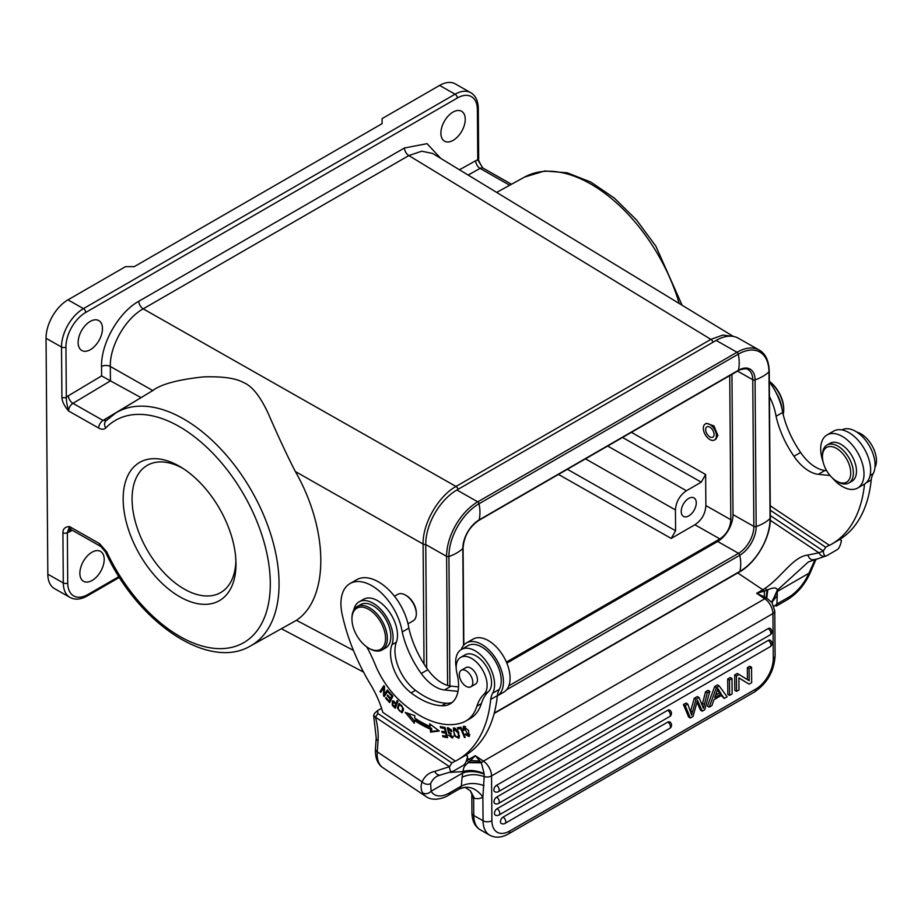 <?xml version="1.0" encoding="UTF-8"?>
<svg xmlns="http://www.w3.org/2000/svg" width="921" height="921" viewBox="0 0 921 921"><rect width="100%" height="100%" fill="white"/><g stroke="black" fill="none" stroke-linecap="round" stroke-linejoin="round"><path stroke-width="1.38" d="M496.523 785.337A3.753 2.164 60 0 1 499.205 789.919A3.753 2.164 60 0 1 499.194 790.183A3.753 2.164 60 0 1 498.422 791.669A3.753 3.753 0 0 1 494.692 791.68A3.753 2.187 -60.4 0 1 494.082 788.664A3.753 2.187 -60.4 0 1 496.523 785.337L768.16 628.606A3.753 2.187 -60.4 0 1 770.037 628.421A3.753 3.753 0 0 1 770.06 634.937A3.753 2.164 -120 0 0 770.831 633.452A3.753 2.164 -120 0 0 770.842 633.188A3.753 2.164 -120 0 0 768.16 628.606M721.189 695.551L724.251 698.463L727.141 696.794L719.186 685.938L716.446 687.515L709.205 707.144L707.443 706.142L714.684 686.513L716.446 687.515M719.186 685.938L717.413 684.925L714.684 686.513M694.25 698.291L696.023 699.292L699.085 697.531L697.312 696.529L694.25 698.291L690.485 711.576M687.791 704.047L686.018 703.045L683.428 704.542L688.62 716.999L690.393 718L685.189 705.544L687.791 704.047L691.613 715.133L696.023 699.292M697.001 702.251L700.478 710.16L702.239 711.162L697.508 700.305L692.983 716.503L690.393 718M699.085 697.531L703.414 708.318L707.282 692.799L709.826 691.337L708.053 690.324L705.509 691.798L702.263 704.657M729.593 695.378L732.126 693.916L732.011 678.535L730.249 677.522L727.705 678.996L729.478 679.997L729.593 695.378L727.82 694.376L727.705 678.996M667.783 722.064A3.753 2.187 -60.4 0 1 669.659 721.88A3.753 3.753 0 0 1 669.682 728.396A3.753 2.164 -120 0 0 670.453 726.911A3.753 2.164 -120 0 0 670.453 726.646A3.753 2.164 -120 0 0 667.783 722.064L503.085 817.1A3.753 2.164 60 0 1 505.756 821.682A3.753 2.164 60 0 1 505.744 821.946A3.753 2.164 60 0 1 504.984 823.42L669.682 728.396M504.984 823.42A3.753 3.753 0 0 1 501.254 823.443A3.753 2.187 -60.4 0 1 500.644 820.415A3.753 2.187 -60.4 0 1 503.085 817.1M667.69 710.275A3.753 2.187 -60.4 0 1 669.567 710.079A3.753 3.753 0 0 1 669.59 716.596A3.753 2.164 -120 0 0 670.361 715.122A3.753 2.164 -120 0 0 670.373 714.857A3.753 2.164 -120 0 0 667.69 710.275L497.087 808.707A3.753 2.164 60 0 1 499.758 813.289A3.753 2.164 60 0 1 499.758 813.554A3.753 2.164 60 0 1 498.986 815.039L669.59 716.596M498.986 815.039A3.753 3.753 0 0 1 495.256 815.05A3.753 2.187 -60.4 0 1 494.646 812.034A3.753 2.187 -60.4 0 1 497.087 808.707M768.252 640.406A3.753 2.187 -60.4 0 1 770.129 640.21A3.753 3.753 0 0 1 770.152 646.726A3.753 2.164 -120 0 0 770.923 645.253A3.753 2.164 -120 0 0 770.923 644.988A3.753 2.164 -120 0 0 768.252 640.406L496.615 797.137A3.753 2.164 60 0 1 499.286 801.719A3.753 2.164 60 0 1 499.286 801.984A3.753 2.164 60 0 1 498.514 803.457L770.152 646.726M498.514 803.457A3.753 3.753 0 0 1 494.784 803.48A3.753 2.187 -60.4 0 1 494.174 800.453A3.753 2.187 -60.4 0 1 496.615 797.137M738.918 677.948L749.061 684.142L751.674 682.645L751.548 667.253L749.786 666.251L747.357 667.656L749.118 668.658L749.21 680.746L739.056 674.471L736.455 675.968L736.57 691.36L734.808 690.347L734.693 674.966L736.455 675.968M747.449 679.652L747.357 667.656M739.056 674.471L737.295 673.458L734.693 674.966M459.441 788.906C463.931 787.478 466.061 787.098 465.819 787.754L470.504 790.92L474.373 798.254A25.017 14.437 -120 0 0 482.88 796.987L484.193 776.587C476.122 773.859 468.766 774.077 462.112 777.255L461.294 786.108L459.637 788.779A6.251 3.615 -120 0 1 459.441 788.906L448.389 795.284A6.251 3.615 60 0 0 449.667 792.82A31.268 16.59 -56.2 0 1 431.12 791.22L430.625 783.598A41.906 24.188 -120 0 1 437.049 776.207L440.365 775.01A6.251 5.008 -100.5 0 1 434.793 771.407L449.483 766.675L451.877 762.956L377.863 713.464L377.645 710.563L381.559 708.307M484.043 785.648C475.812 782.666 468.236 782.815 461.294 786.108L449.667 792.82M450.081 772.42L462.975 771.556C463.919 766.974 463.436 767.043 468.167 762.692L481.372 762.807A6.251 3.316 -56.2 0 1 483.421 761.126A12.514 7.218 60 0 1 491.561 775.919L491.906 820.715A25.017 14.575 -60.4 0 0 509.75 831.018L755.738 689.092A25.017 14.575 -60.4 0 0 773.272 658.365L772.938 613.57L491.561 775.919A6.251 3.58 179.6 0 1 484.193 776.587L484.124 774.054C476.215 771.153 469.088 770.796 462.722 772.995L462.112 777.255M484.124 774.054L484.101 773.605C476.261 770.336 469.215 769.645 462.975 771.556L462.722 772.995L431.12 791.22A6.251 5.135 149.8 0 1 422.658 792.854C420.805 789.665 420.621 785.993 422.106 781.837A6.251 4.72 24.3 0 0 430.625 783.598M474.373 798.254L473.647 799.037L470.504 790.92M839.676 539.487L841.46 540.512L839.802 539.407M770.324 515.541L823.316 550.977L818.93 552.819A6.251 5.089 69 0 0 825.596 556.111L827.254 555.398C824.986 556.94 823.673 555.455 823.316 550.977L825.711 547.258L770.278 510.199M825.711 547.258L829.257 545.209L770.255 505.767M823.063 461.732A30.646 17.695 60 0 1 827.035 434.931A30.646 17.695 60 0 1 845.075 438.223A30.646 17.695 60 0 1 862.839 465.22A30.646 17.695 60 0 1 857.658 488.026L864.301 484.193A30.646 17.695 -120 0 0 864.531 484.055A162.626 93.861 60 0 1 831.559 544.207A162.626 93.861 60 0 1 829.234 545.462L829.257 545.209M769.426 396.537A43.782 25.27 60 0 1 776.058 416.246A70.238 40.536 -120 0 0 793.971 456.275A34.399 19.859 -120 0 0 807.176 469.894A34.399 19.859 -120 0 0 818.308 474.315L830.074 475.535M864.531 484.055A30.646 17.695 -120 0 0 869.424 461.179A30.646 17.695 -120 0 0 851.706 434.401A30.646 17.695 -120 0 0 833.666 431.097L827.035 434.931M857.658 488.026A30.646 17.695 60 0 1 839.618 484.734A30.646 17.695 60 0 1 832.469 478.045M826.644 470.666L824.94 470.481A34.399 19.859 60 0 1 813.807 466.061A34.399 19.859 60 0 1 800.614 452.453A70.238 40.536 60 0 1 782.7 412.47A43.782 25.27 -120 0 0 769.323 381.893M831.559 544.207L838.191 540.374A162.626 93.861 -120 0 0 871.197 479.956A31.268 18.052 60 0 1 873.154 473.682A27.515 15.887 -120 0 0 857.14 432.294A27.515 15.887 -120 0 0 841.967 429.923M874.95 467.5A21.897 12.641 -120 0 0 862.079 434.551A21.897 12.641 -120 0 0 856.921 432.145M782.194 409.695A28.148 16.244 -120 0 0 775.896 392.381M733.024 336.372L722.72 335.094L710.908 339.377L408.843 155.568L421.737 151.194L432.674 153.473L733.358 336.43M458.059 489.327A3.131 1.807 60 0 0 455.999 486.461C438.292 496.166 422.52 523.784 423.107 544.058L295.342 471.517C287.156 455.619 278.154 436.324 268.322 413.656C260.217 396.168 251.859 385.749 243.225 382.399C235.408 378.117 222.122 376.286 203.391 376.908C177.983 379.613 161.106 384.161 152.771 390.562L110.313 366.454C109.726 346.077 125.394 318.62 143.192 308.846L455.999 486.461L710.908 339.377A3.131 1.807 -120 0 1 712.969 342.244M153.703 389.986L115.839 412.919A134.581 77.675 60 0 1 183.095 418.641A134.581 77.675 60 0 1 268.345 527.123A134.581 77.675 60 0 1 261.276 637.654A134.581 77.675 60 0 1 250.339 646.047L296.458 620.317C329.361 598.201 328.843 530.012 295.342 471.517M453.178 140.326A17.2 10.016 119.6 0 0 464.368 125.106A17.2 10.016 119.6 0 0 461.559 111.268A17.2 10.016 119.6 0 0 452.971 112.12A17.2 10.016 119.6 0 0 441.781 127.351A17.2 10.016 119.6 0 0 444.578 141.189A17.2 10.016 119.6 0 0 453.178 140.326M90.408 349.646A17.2 10.016 119.6 0 0 101.586 334.427A17.2 10.016 119.6 0 0 98.789 320.589A17.2 10.016 119.6 0 0 90.189 321.441A17.2 10.016 119.6 0 0 79.01 336.66A17.2 10.016 119.6 0 0 81.808 350.498A17.2 10.016 119.6 0 0 90.408 349.646M65.944 347.021A3.131 1.784 179.6 0 1 61.523 347.044L61.903 397.285C61.972 401.222 64.205 405.793 68.603 410.985C66.991 405.079 66.231 400.508 66.324 397.262A12.514 7.287 119.6 0 1 68.384 395.754A6.251 3.546 -120.9 0 0 72.92 403.34A6.251 3.638 119.6 0 0 68.603 410.985L98.697 428.058C101.667 429.658 104.027 429.612 105.811 427.908A128.33 74.071 60 0 1 232.38 476.825A128.33 74.071 60 0 1 253.333 635.122A128.33 74.071 60 0 1 106.744 551.909A6.251 0.748 154.9 0 1 105.512 552.013C137.022 621.871 208.077 670.972 250.339 646.047M101.54 366.535A6.251 3.58 -0.4 0 1 110.313 366.454L110.462 380.88L101.609 375.906L101.54 366.535C100.873 343.452 118.74 312.242 138.818 301.259L404.469 147.982L427.045 143.664L440.745 158.377M141.074 397.63L103.014 420.425A6.251 3.638 -60.4 0 0 98.697 428.058M106.571 420.344L103.014 420.425L72.92 403.34L110.462 380.88L140.775 397.481M47.823 574.186L63.296 582.97A31.268 18.213 -60.4 0 0 69.984 597.407L54.512 588.623A31.268 18.213 119.6 0 1 47.823 574.186L46.05 338.26A31.268 18.213 119.6 0 1 67.981 299.843L125.486 266.664L134.339 266.618L382.088 123.667L382.088 118.613L439.605 85.423A31.268 18.213 119.6 0 1 455.227 83.869L470.7 92.653A31.268 18.213 -60.4 0 0 455.078 94.207L439.605 85.423M67.717 582.958A3.131 1.784 -0.4 0 1 63.296 582.97L62.916 532.729C62.939 528.827 65.126 526.766 69.478 526.559L67.348 532.706L67.717 582.958A28.148 16.394 -60.4 0 0 87.806 594.552L118.936 576.581M179.077 466.072A79.805 46.062 -120 0 0 123.161 499.493A79.805 46.062 -120 0 0 180.067 596.946A79.805 46.062 -120 0 0 235.972 562.984A79.805 46.062 -120 0 0 180.562 466.935A79.805 46.062 -120 0 0 179.077 466.072M92.146 580.449A17.2 10.016 119.6 0 0 103.325 565.229A17.2 10.016 119.6 0 0 100.527 551.391A17.2 10.016 119.6 0 0 91.927 552.243A17.2 10.016 119.6 0 0 80.749 567.474A17.2 10.016 119.6 0 0 83.546 581.312A17.2 10.016 119.6 0 0 92.146 580.449M482.627 167.737L477.769 159.863L477.389 109.611A28.148 16.394 -60.4 0 0 457.311 98.029L85.676 312.461A28.148 16.394 -60.4 0 0 65.944 347.01L66.324 397.262A3.131 1.784 -0.4 0 1 61.903 397.285M585.48 458.854L675.438 509.935L675.6 530.749L567.382 469.296M729.743 375.607L730.825 519.732C730.33 527.952 726.681 534.353 719.865 538.923L506.4 662.095M730.825 519.732L705.866 505.56L705.636 474.488L701.249 482.167L686.398 490.743L607.687 446.04M714.466 440.008L715.893 439.179L717.862 435.495L713.971 425.928L706.476 423.315L705.244 424.017A9.222 5.33 60 0 1 712.589 426.745A9.222 5.33 60 0 1 716.354 436.358A9.222 5.33 60 0 1 714.466 440.008A9.222 5.33 60 0 1 707.121 437.279A9.222 5.33 60 0 1 703.356 427.666A9.222 5.33 60 0 1 705.244 424.017M705.866 505.56C705.371 513.78 701.721 520.169 694.906 524.751L671.213 538.428L675.6 530.749M675.438 509.935C676.037 501.772 679.686 495.371 686.398 490.743M688.816 515.875A10.638 6.194 119.6 0 0 695.723 506.458A10.638 6.194 119.6 0 0 693.997 497.904A10.638 6.194 119.6 0 0 688.678 498.434A10.638 6.194 119.6 0 0 681.77 507.851A10.638 6.194 119.6 0 0 683.497 516.405A10.638 6.194 119.6 0 0 688.816 515.875M731.953 374.34L733.001 514.586A21.897 12.756 -60.4 0 1 717.655 541.467L506.826 663.12M426.688 668.013L425.755 544.541A3.131 1.784 179.6 0 1 423.107 544.058L424.017 663.995M456.885 489.995L477.757 501.841L737.007 352.259A44.404 25.869 -60.4 0 1 759.203 350.049L738.343 338.214A44.404 25.869 119.6 0 0 716.147 340.413L456.885 489.995A44.404 25.869 119.6 0 0 425.755 544.541L446.616 556.376A44.404 25.869 -60.4 0 1 477.757 501.841A1.877 1.082 60 0 1 479.047 503.741L738.297 354.159A42.976 25.04 -60.4 0 1 768.966 371.865L770.071 518.558A42.976 25.04 -60.4 0 1 739.931 571.342L494.266 713.084M705.67 429.209A5.94 3.431 -120 0 0 708.099 435.403A5.94 3.431 -120 0 0 712.831 437.164A5.94 3.431 -120 0 0 714.04 434.816A5.94 3.431 -120 0 0 711.611 428.622A5.94 3.431 -120 0 0 706.891 426.86A5.94 3.431 -120 0 0 705.67 429.209M182.772 468.305A73.438 42.389 -120 0 0 147.521 465.22A73.438 42.389 -120 0 0 136.055 524.279A73.438 42.389 -120 0 0 184.453 589.175A73.438 42.389 60 0 0 220.925 592.433A73.438 42.389 60 0 0 235.891 560.371M408.003 623.816L413.126 620.869A15.323 8.842 -120 0 0 416.269 614.814A15.323 8.842 -120 0 0 416.304 613.858L416.304 612.833A14.068 8.128 -120 0 0 407.14 596.071A14.068 8.128 -120 0 0 406.357 595.588A15.323 8.842 -120 0 0 405.47 595.081A15.323 8.842 -120 0 0 397.814 594.321L394.476 596.244M416.304 613.858A15.323 8.842 -120 0 0 406.322 595.611L405.47 595.081M465.888 721.005L470.309 718.461A62.547 36.103 -120 0 0 481.349 703.598A62.547 36.103 60 0 1 488.406 691.706A21.897 12.641 -120 0 0 490.168 674.54A21.897 12.641 -120 0 0 477.17 656.592A21.897 12.641 -120 0 0 465.128 654.819L460.707 657.375A21.897 12.641 60 0 1 472.749 659.137A21.897 12.641 60 0 1 485.747 677.096A21.897 12.641 60 0 1 483.986 694.25A62.547 36.103 -120 0 0 476.917 706.142A62.547 36.103 60 0 1 465.888 721.005A62.547 36.103 60 0 1 462.411 722.617A96.693 55.813 60 0 1 414.588 712.324A96.693 55.813 60 0 1 400.405 701.203A62.547 36.103 60 0 1 375.066 664.26A93.815 54.155 -120 0 0 366.708 646.853M456.171 667.368A27.515 15.887 60 0 1 461.386 649.466A27.515 15.887 60 0 1 476.664 651.78A27.515 15.887 60 0 1 489.339 666.148A27.515 15.887 60 0 1 492.666 693.168A31.268 18.052 -120 0 0 490.709 699.442A162.626 93.861 60 0 1 457.714 759.86A162.626 93.861 60 0 1 455.4 761.114L382.802 712.359A68.799 39.707 -120 0 0 370.668 684.706A143.86 83.028 60 0 1 342.071 613.893A43.782 25.27 60 0 1 350.003 583.569A43.782 25.27 60 0 1 374.306 587.253A43.782 25.27 60 0 1 402.224 631.944A70.238 40.536 -120 0 0 421.231 673.516A34.399 19.859 -120 0 0 433.331 685.546A34.399 19.859 -120 0 0 444.463 689.967L458.013 691.372M452.223 702.401A40.651 23.462 60 0 1 446.132 703.218A76.052 43.897 60 0 1 420.057 693.559A76.052 43.897 60 0 1 415.486 690.324A34.399 19.859 60 0 1 396.352 642.167A28.148 16.244 -120 0 0 379.015 601.563A28.148 16.244 -120 0 0 363.53 599.295L359.109 601.85A28.148 16.244 60 0 1 374.594 604.118A28.148 16.244 60 0 1 391.932 644.723A34.399 19.859 -120 0 0 411.065 692.868A76.052 43.897 -120 0 0 415.636 696.115A76.052 43.897 -120 0 0 441.7 705.762A40.651 23.462 -120 0 0 450.127 703.886A40.651 23.462 -120 0 0 457.012 673.654A21.897 12.641 60 0 1 460.707 657.375M430.234 729.098L430.556 732.137L439.282 731.009L429.67 723.791L429.946 726.404A105.385 60.832 60 0 1 414.634 718.012L414.795 715.652L405.275 712.394L414.266 723.227L414.462 720.464A108.517 62.64 -120 0 0 430.234 729.098L431.558 728.338A108.517 62.64 60 0 1 415.785 719.704L414.462 720.464M442.92 736.754L447.548 737.663L445.05 727.498L440.273 726.554L440.572 727.763L444.498 728.534L445.35 731.999L441.804 731.297L442.103 732.494L445.637 733.185L446.409 736.305L442.621 735.557L442.92 736.754L444.21 735.867M465.22 737.399L460.903 727.187L457.357 727.786L457.875 728.995L460.661 728.511L464.472 737.525L465.22 737.399M463.067 730.295L463.942 730.411L464.08 727.452L468.375 735.43L465.692 733.864L465.14 734.394L468.973 736.547L468.593 730.503L463.378 726.37L463.067 730.295L463.77 729.893M393.094 706.142L395.247 708.295L397.964 701.215L397.204 700.467L396.099 703.333L392.392 700.939L392.242 705.198L393.094 706.142L393.82 705.716M403.225 710.632L403.421 708.422L398.885 703.679L397.377 708.065L401.901 712.796L403.225 710.632M458.808 732.874L457.53 730.33L453.374 728.004L454.525 735.971L458.693 738.251L458.808 732.874M447.79 729.041L451.106 731.401L451.843 731.366L450.945 729.49L447.261 727.82L448.596 733.128L450.173 733.899L451.9 736.984L448.331 735.016L452.499 738.112L449.966 732.598L448.711 731.999L447.79 729.041L449.172 728.246L447.894 728.983M389.641 702.631L392.91 696.126L388.766 691.59L388.386 692.35L391.793 696.092L390.677 698.302L387.603 694.929L387.223 695.689L390.297 699.062L389.295 701.054L386.014 697.45L385.634 698.222L389.641 702.631M384.368 694.549L384.575 686.548L383.85 685.673L380.028 691.521L380.707 692.35L383.7 687.757L383.504 695.735L384.23 696.621L388.052 690.762L387.373 689.944L384.368 694.549L387.845 690.508M353.722 610.163A28.148 16.244 60 0 1 359.109 601.85M461.271 649.524A30.646 17.695 60 0 1 466.452 642.927A30.646 17.695 60 0 1 484.492 646.22A30.646 17.695 60 0 1 502.221 673.009A30.646 17.695 60 0 1 497.317 695.885A162.626 93.861 60 0 0 497.352 695.62A31.268 18.052 60 0 1 499.309 689.345A27.515 15.887 -120 0 0 483.295 647.958A27.515 15.887 -120 0 0 468.018 645.633L461.386 649.466M457.714 759.86L464.345 756.026A162.626 93.861 -120 0 0 497.317 695.885L503.729 692.189A30.646 17.695 -120 0 0 508.91 669.383A30.646 17.695 -120 0 0 491.135 642.398A30.646 17.695 -120 0 0 473.095 639.093L466.452 642.927M458.52 686.905L451.094 686.133A34.399 19.859 60 0 1 439.962 681.724A34.399 19.859 60 0 1 427.862 669.682A70.238 40.536 60 0 1 408.855 628.122A43.782 25.27 -120 0 0 380.949 583.419A43.782 25.27 -120 0 0 356.634 579.735L350.003 583.569M408.855 628.122L402.224 631.944M374.467 713.407L377.645 710.563M451.877 762.956L455.423 760.907M377.863 713.464L375.469 717.183L449.483 766.675C449.828 771.153 451.14 772.638 453.42 771.096L440.365 775.01M453.42 771.096L462.71 765.742C464.978 764.649 466.613 761.471 467.626 756.21L465.796 755.162M497.352 695.62L490.709 699.442M465.934 755.082L467.626 756.21M378.036 740.898A6.251 3.88 -175.9 0 1 376.217 737.894L375.434 748.854A6.251 3.88 4.1 0 0 377.253 751.847L378.036 740.898A65.679 37.911 -120 0 0 377.391 726.485A65.679 37.911 -120 0 0 375.469 717.183L373.65 715.467L374.479 713.395M825.596 556.111L808.339 561.971L777.312 590.188L771.936 602.161M827.254 555.398L836.544 550.044C838.812 548.951 840.447 545.773 841.46 540.512M871.197 479.956L866.028 482.938M773.928 606.409L776.933 603.992L776.403 606.006A6.251 3.615 60 0 1 776.207 606.133L787.271 599.755C797.149 593.688 804.804 584.697 810.238 572.804L815.361 560.808A6.251 4.72 24.3 0 1 813.75 562.547L808.914 573.242L777.312 591.478L777.312 590.188C776.864 587.356 773.675 587.241 767.757 589.831L764.349 591.086L764.338 596.866L766.756 598.143L767.757 589.831M766.168 597.833L766.974 590.131A6.251 3.327 -123.1 0 0 765.063 588.381C781.607 577.225 793.223 556.503 807.821 555.064C809.34 559.047 811.562 560.498 814.475 559.415M484.101 773.605L481.372 762.807L475.271 755.669L483.421 761.126L764.787 598.777A12.514 7.218 -120 0 1 772.938 613.57A6.251 3.58 179.6 0 0 774.768 611.014L772.097 602.748L766.756 598.143A6.251 3.316 -56.2 0 0 764.787 598.777L756.636 593.32L764.338 596.866M810.238 572.804A6.251 1.692 -156.4 0 1 808.914 573.242A31.268 16.59 -56.2 0 1 788.549 597.28L776.933 603.992L777.312 591.478L771.844 601.655M777.359 595.357L771.959 602.265M466.59 760.562L466.855 760.447A6.251 3.88 63.4 0 1 468.697 762.231L468.167 762.692M770.301 520.307L818.93 552.819L807.821 555.064M765.063 588.381A43.782 23.221 123.8 0 1 762.83 589.751A6.251 3.615 -120 0 1 764.349 591.086L756.636 593.32L762.83 589.751L737.709 572.954M479.864 760.999L470.596 760.585L475.271 755.669L469.077 759.249A6.251 3.615 60 0 1 470.596 760.585L468.697 762.231L481.004 762.369M470.838 686.801L475.478 684.119A9.544 5.503 -120 0 0 476.456 675.105A9.544 5.503 -120 0 0 468.628 667.241A9.544 5.503 -120 0 0 465.945 667.598L461.306 670.269A9.544 5.503 60 0 1 463.977 669.924A9.544 5.503 60 0 1 471.817 677.787A9.544 5.503 60 0 1 470.838 686.801A9.544 5.503 60 0 1 468.156 687.147A9.544 5.503 60 0 1 460.316 679.284A9.544 5.503 60 0 1 461.306 670.269M382.134 649.938L385.68 647.9A25.017 14.437 -120 0 0 390.803 638.011A25.017 14.437 -120 0 0 380.58 611.947A25.017 14.437 -120 0 0 360.675 604.556L357.129 606.594A25.017 14.437 60 0 1 371.025 608.7A25.017 14.437 60 0 1 387.269 640.06A25.017 14.437 60 0 1 382.134 649.938A25.017 14.437 60 0 1 369.643 648.695L368.757 648.188A23.773 13.723 60 0 1 367.433 647.359A23.773 13.723 60 0 1 351.949 619.062A23.773 13.723 60 0 1 351.995 617.577A23.773 13.723 60 0 1 370.069 610.197A23.773 13.723 60 0 1 385.496 639.98A23.773 13.723 60 0 1 368.757 648.188M351.949 619.062L351.949 618.037A25.017 14.437 60 0 1 352.006 616.483A25.017 14.437 60 0 1 357.129 606.594M438.603 730.503L431.88 731.378L431.558 728.338M431.88 731.378L430.556 732.137M414.427 721.051L408.015 713.326M429.946 726.404L431.201 724.942M447.284 736.593L444.244 735.994M446.409 736.305L447.111 735.891M445.637 733.185L446.351 732.782M442.103 732.494L443.392 731.608M446.225 732.276L443.427 731.723M445.35 731.999L446.052 731.585M444.498 728.534L445.211 728.12M440.572 727.763L441.873 726.876M445.085 727.625L441.896 726.991M464.472 737.525L465.117 737.157M460.661 728.511L461.306 728.143M457.875 728.995L459.199 728.223L458.9 727.521M461.191 727.878L459.199 728.223M465.14 734.394L465.796 734.014M463.965 727.521L464.184 726.151M469.526 735.983L468.202 735.511M468.375 735.43L469.825 734.578M465.6 726.6L464.08 727.452M392.242 705.198L392.933 704.807M392.795 702.124L393.117 700.846M396.099 703.333L397.953 701.203M394.81 706.706L392.668 704.473L392.876 702.067L395.777 704.174L394.81 706.706L396.134 705.935L396.698 702.999M397.112 703.402L395.777 704.174M402.512 712.244L401.176 711.841C397.987 710.425 397.458 708.03 399.587 704.657C401.786 704.726 402.73 706.476 402.431 709.907L401.165 711.841L403.306 710.321M398.816 705.359L399.61 703.46M459.234 737.686L457.806 737.237M453.834 729.248L454.157 727.809M455.538 728.258L454.007 729.121L457.99 732.886L458.6 736.224L458.025 737.134L459.544 736.236M459.51 735.706L458.6 736.224C456.263 737.882 454.548 735.844 453.443 730.123L454.007 729.121M452.982 737.525L451.635 737.076M447.94 728.948L448.078 727.659M451.739 731.044L451.106 731.401M385.634 698.222L386.336 697.807M389.295 701.054L390.619 700.294L391.298 697.945M390.677 698.302L392.783 695.988M388.386 692.35L389.088 691.936M392.496 695.677L391.793 696.092M387.925 695.286L387.223 695.689M391.621 698.302L390.297 699.062M383.504 695.735L384.851 694.273M383.7 687.757L384.552 687.262M380.028 691.521L384.31 686.237M783.184 414.519A25.017 14.437 -120 0 0 783.679 411.388A25.017 14.437 -120 0 0 783.725 409.822A25.017 14.437 -120 0 0 769.311 381.409M783.725 409.822L783.725 408.797A23.773 13.723 -120 0 0 769.311 381.248M800.614 452.453L793.971 456.275M782.7 412.458L776.058 416.257M848.863 482.995L851.96 481.199A21.897 12.641 -120 0 0 854.803 478.333A21.897 12.641 -120 0 0 850.118 453.04A21.897 12.641 -120 0 0 830.074 443.277L826.977 445.073A21.897 12.641 60 0 1 847.021 454.824A21.897 12.641 60 0 1 851.706 480.117A21.897 12.641 60 0 1 848.863 482.995A21.897 12.641 60 0 1 837.926 481.902L836.602 481.142A20.02 11.547 60 0 1 822.441 456.609A20.02 11.547 60 0 1 823.996 450.093A20.02 11.547 60 0 1 843.026 453.949A20.02 11.547 60 0 1 849.197 479.507A20.02 11.547 60 0 1 836.602 481.142M822.441 456.609L822.453 455.078A21.897 12.641 60 0 1 824.134 447.94A21.897 12.641 60 0 1 826.977 445.073M709.205 707.144L711.898 705.59L713.971 699.718L721.983 695.09L724.251 698.463M716.757 691.913L714.684 697.634L721.178 693.893L717.77 688.378L716.757 691.913M717.413 689.829L719.416 692.88L715.617 695.079M721.178 693.893L719.416 692.88M709.826 691.337L704.692 709.757L702.239 711.162M705.509 691.798L707.282 692.799M683.428 704.542L685.189 705.544M732.011 678.535L729.478 679.997M736.57 691.36L738.999 689.956L738.907 677.856L749.061 684.142M751.548 667.253L749.118 668.658M459.637 788.779C468.271 785.199 476.019 787.939 482.88 796.987L483.053 820.761A6.251 3.58 -0.4 0 0 491.906 820.715M434.793 771.407A48.157 27.803 -120 0 0 422.106 781.837L377.253 751.847A37.531 19.905 123.8 0 0 382.94 767.734L426.135 796.619A37.531 19.905 -56.2 0 1 422.658 792.854M480.451 829.925C474.994 826.667 472.151 821.014 471.943 812.978A6.251 3.58 -0.4 0 0 473.774 815.488A31.268 18.213 119.6 0 0 480.451 829.925L489.742 835.186A31.268 18.213 -60.4 0 1 483.053 820.761L473.774 815.488L473.647 799.037M509.75 831.018A6.251 3.615 60 0 1 508.461 833.931C501.623 837.753 495.383 838.179 489.742 835.186M773.272 658.365A6.251 3.58 -0.4 0 0 775.102 655.81C774.112 671.259 767.216 683.324 754.437 692.005A6.251 3.615 -120 0 0 755.738 689.092M824.94 470.481L818.308 474.315M404.469 147.982A6.251 3.615 60 0 0 408.843 155.568L143.192 308.846A6.251 3.615 -120 0 1 138.818 301.259M353.411 650.387L296.458 620.317M679.18 303.47A134.581 77.675 -120 0 0 524.671 177.028L496.661 192.397M509.716 185.236L480.083 168.416L468.144 175.048M475.708 160.726A12.514 7.287 119.6 0 1 477.769 159.863A3.131 1.784 -0.4 0 0 478.678 158.585C477.953 159.195 479.254 162.223 482.581 167.68L483.134 168.152A6.251 3.638 119.6 0 0 480.083 168.416A6.251 3.672 60.9 0 1 475.708 160.726L459.464 169.775M101.609 375.906L68.384 395.754M46.05 338.26L61.523 347.044A31.268 18.213 -60.4 0 1 83.454 308.627A3.131 1.807 60 0 1 85.676 312.449M115.839 412.919L105.742 421.012A6.251 5.042 44 0 0 105.811 427.908M99.572 543.643L69.478 526.559A6.251 3.638 119.6 0 0 70.813 529.448L100.907 546.533A6.251 3.638 -60.4 0 1 99.572 543.643L106.744 551.909M87.806 594.552A3.131 1.807 60 0 1 87.161 596.002L119.431 577.375M70.307 529.253A6.251 3.672 -119.1 0 0 69.409 531.843A12.514 7.287 119.6 0 1 67.348 532.706A3.131 1.784 179.6 0 1 62.916 532.729M69.409 531.843L72.252 530.266M67.981 299.843L83.454 308.627L455.078 94.207A3.131 1.807 -120 0 1 457.3 98.029M478.678 158.585L478.298 108.344A3.131 1.784 179.6 0 1 477.389 109.622M705.636 474.488L631.415 432.34M622.538 437.475L701.249 482.167M694.906 524.751L719.865 538.923M558.494 474.419L671.213 538.428M508.806 685.857L738.515 553.314L717.655 541.467M733.001 514.586L753.862 526.432L752.768 379.74L737.548 371.105M770.347 517.993C770.877 537.116 756.279 562.685 739.586 571.872A1.877 1.082 -120 0 0 739.931 571.342A41.284 23.831 -120 0 0 739.816 555.213A1.877 1.082 -120 0 0 738.515 553.314A21.897 12.756 119.6 0 0 753.862 526.432A1.877 1.071 -0.4 0 0 756.164 526.582A41.284 23.624 -0.4 0 0 763.958 523.047A41.284 23.624 -0.4 0 0 770.071 518.558A1.877 1.071 -0.4 0 0 770.347 517.993L769.242 371.301A1.877 1.071 179.6 0 1 768.966 371.865A41.284 23.624 179.6 0 1 762.853 376.355A41.284 23.624 179.6 0 1 755.059 379.889A23.324 13.585 119.6 0 0 738.423 370.277A41.284 23.831 -120 0 0 738.297 354.159A1.877 1.082 -120 0 0 737.007 352.259L716.147 340.413M506.538 689.817L739.816 555.213A23.324 13.585 119.6 0 0 756.164 526.582L755.059 379.889A1.877 1.071 179.6 0 1 752.768 379.74A21.897 12.756 119.6 0 0 748.082 369.632C747.564 367.617 737.882 369.954 738.066 370.806A1.877 1.082 -120 0 0 738.423 370.277L479.173 519.87A23.324 13.585 119.6 0 0 462.826 548.502A41.284 23.624 179.6 0 1 456.712 552.991A41.284 23.624 179.6 0 1 448.918 556.526A42.976 25.04 -60.4 0 1 479.047 503.741A41.284 23.831 60 0 1 479.173 519.87A1.877 1.082 60 0 1 478.816 520.388C469.238 527.065 463.988 536.252 463.09 547.949A1.877 1.071 179.6 0 1 462.826 548.502L463.551 645.414M449.885 685.972L448.918 556.526A1.877 1.071 179.6 0 1 446.616 556.376L447.583 685.42M488.406 691.706L483.986 694.25M481.349 703.598L476.917 706.142M396.352 642.167L391.932 644.723M411.065 692.868L415.486 690.324M441.7 705.762L446.132 703.218M451.094 686.133L444.463 689.967M427.862 669.682L421.231 673.516M499.309 689.345L492.666 693.168M873.154 473.682L870.092 475.443M813.75 562.547A41.906 24.188 60 0 1 815.626 559.289M787.271 599.755A6.251 3.615 -120 0 0 788.549 597.28M467.35 758.098L469.077 759.249A43.782 23.221 123.8 0 1 466.855 760.447M397.377 708.065L398.194 707.593M403.433 709.331L402.431 709.907M454.525 735.971L455.17 735.603M458.67 732.506L457.99 732.886M450.173 733.899L451.267 733.277M448.596 733.128L449.713 732.483M690.692 710.793L692.454 711.795M702.573 703.425L704.346 704.427M426.135 796.619C434.136 802.41 446.478 796.872 448.389 795.284M754.437 692.005L508.461 833.931M774.768 611.014L775.102 655.81M363.542 672.1L281.653 628.859M524.671 177.028L544.702 170.972L567.267 172.814L590.902 182.116L614.388 198.13L636.446 219.889L655.81 246.08L682.127 305.254M100.907 546.533L105.512 552.013M69.984 597.407C74.9 600.089 80.622 599.617 87.161 596.002M70.779 528.896L69.984 529.218L70.813 529.448M478.298 108.344C478.08 100.711 475.547 95.485 470.7 92.653M483.134 168.152L511.512 184.246M738.066 370.806L478.816 520.388M463.827 645.091L463.09 547.949M759.203 350.049C765.489 353.56 768.839 360.641 769.242 371.301M494.174 713.464L739.586 571.872M376.217 737.894L373.65 715.467M375.434 748.854C375.077 757.902 377.575 764.188 382.94 767.734M815.361 560.808L816.248 559.116M771.833 601.781L772.166 602.864M392.876 702.067L394.2 701.307M453.224 736.224L451.9 736.984M471.943 812.978L471.805 795.26M498.422 791.669L770.06 634.937"/></g></svg>
